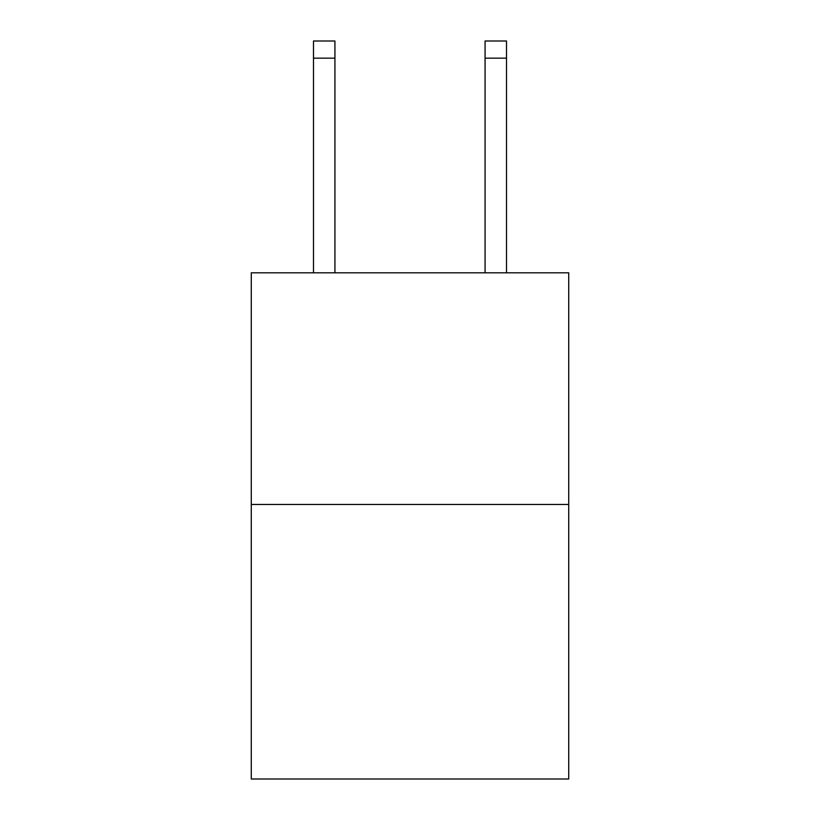 <?xml version="1.0" encoding="UTF-8"?>
<svg xmlns="http://www.w3.org/2000/svg" width="820" height="820" viewBox="0 0 820 820"><rect width="100%" height="100%" fill="white"/><g stroke="black" fill="none" stroke-linecap="round" stroke-linejoin="round"><path stroke-width="1.23" d="M568.721 504.464L568.721 272.814L251.279 272.814L251.279 779L568.721 779L568.721 504.464L251.279 504.464M334.929 272.814L334.929 58.158L313.486 58.158L313.486 41L334.929 41L334.929 58.158M313.486 272.814L313.486 58.158M506.514 272.814L506.514 41L485.071 41L485.071 272.814M485.071 58.158L506.514 58.158"/></g></svg>
